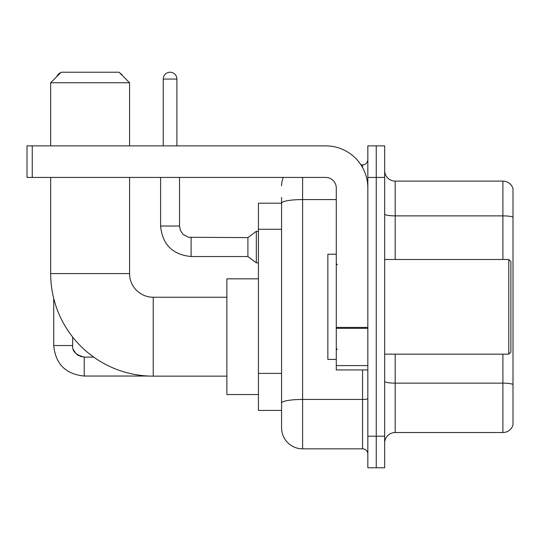 <?xml version="1.0" encoding="UTF-8"?>
<svg xmlns="http://www.w3.org/2000/svg" width="540" height="540" viewBox="0 0 540 540"><rect width="100%" height="100%" fill="white"/><g stroke="black" fill="none" stroke-linecap="round" stroke-linejoin="round"><path stroke-width="0.81" d="M302.609 177.431L302.609 448.835A21.04 21.04 0 0 1 281.57 427.795L281.57 197.417L281.57 203.202L258.431 203.202L258.431 410.434L281.57 410.434M367.835 436.205L367.835 467.768L376.245 467.768L376.245 436.205L376.245 467.768L384.662 467.768L384.662 436.205L376.245 436.205L376.245 177.431L376.245 436.205L367.835 436.205L367.835 177.431L376.245 177.431L376.245 145.868L376.245 177.431L384.662 177.431L384.662 436.205M384.662 177.431L384.662 145.868L367.835 145.868L367.835 177.431M302.609 448.835L362.57 448.835L362.57 369.934M360.896 164.808L362.57 164.808A5.258 5.258 0 0 0 367.835 159.543M281.57 427.795L281.57 406.755M336.272 199.577L302.609 199.577A21.04 3.652 180 0 0 281.57 203.229L281.57 197.417M367.835 454.093A5.258 5.258 0 0 0 362.57 448.835M281.57 185.841A21.04 21.04 0 0 1 283.325 177.431M384.662 443.043A10.517 10.517 0 0 1 395.179 432.526L502.902 432.526L502.902 354.159M513 188.683A10.517 10.517 0 0 0 502.902 181.109A10.517 10.517 0 0 1 513 188.683L513 424.953A10.517 10.517 0 0 1 502.902 432.526M513 189.526L513 217.195A10.517 1.829 180 0 0 502.902 215.879L502.902 181.109L395.179 181.109A10.517 10.517 0 0 1 384.662 170.593A10.517 10.517 0 0 0 395.179 181.109L395.179 259.484M226.868 376.144L153.232 376.144A102.566 102.566 0 0 1 50.666 273.578L50.666 177.431M153.232 376.144L153.232 297.243A23.666 23.666 0 0 1 129.566 273.578L129.566 177.431M61.189 72.232L119.043 72.232L129.566 82.755L50.666 82.755L61.189 72.232M129.566 145.868L129.566 82.755M50.666 145.868L50.666 82.755M258.431 278.836L226.868 278.836L226.868 394.551L258.431 394.551M60.73 72.691A6.838 6.838 0 0 0 56.808 76.619M53.717 298.404L53.717 345.533L72.657 345.533L72.657 337.034M119.86 73.049A6.838 6.838 0 0 1 122.654 75.843M163.228 145.868L163.228 79.07A6.838 6.838 0 0 1 170.066 72.232A6.838 6.838 0 0 1 176.904 79.07L176.904 145.868M191.106 256.534C172.597 254.704 162.425 244.539 160.596 226.031C162.425 244.539 172.597 254.704 191.106 256.534C172.597 254.704 162.425 244.539 160.596 226.031C162.425 244.539 172.597 254.704 191.106 256.534C172.597 254.704 162.425 244.539 160.596 226.031C162.425 244.539 172.597 254.704 191.106 256.534C172.597 254.704 162.425 244.539 160.596 226.031C162.425 244.539 172.597 254.704 191.106 256.534C172.597 254.704 162.425 244.539 160.596 226.031C162.425 244.539 172.597 254.704 191.106 256.534C172.597 254.704 162.425 244.539 160.596 226.031C162.425 244.539 172.597 254.704 191.106 256.534C172.597 254.704 162.425 244.539 160.596 226.031C162.425 244.539 172.597 254.704 191.106 256.534C172.597 254.704 162.425 244.539 160.596 226.031C162.425 244.539 172.597 254.704 191.106 256.534C172.597 254.704 162.425 244.539 160.596 226.031L179.53 226.031L180.448 230.546L182.925 234.212L188.393 237.276L247.907 237.6L247.907 256.534L191.106 256.534L191.106 237.62M247.907 237.6L256.325 231.289L256.325 262.845L258.431 262.845M367.835 369.934L336.272 369.934L336.272 327.395L367.835 327.395M367.835 187.947A42.08 42.08 0 0 0 325.755 145.868L32.258 145.868L32.258 177.431L325.755 177.431A10.517 10.517 0 0 1 336.272 187.947L336.272 327.395M32.258 177.431L27 177.431L27 145.868L32.258 145.868M508.795 259.484L510.894 261.583L510.894 352.053L508.795 354.159L508.795 259.484L384.662 259.484M336.272 254.219L327.854 254.219L327.854 359.417L336.272 359.417M281.57 229.277L258.431 229.277M281.57 373.397L258.431 373.397M367.835 398.534A5.258 0.911 0 0 1 362.57 399.445L302.609 399.445A21.04 3.652 180 0 0 281.57 403.096M362.57 167.576L362.57 164.808M513 384.46A10.517 1.829 180 0 0 502.902 383.144L395.179 383.144L395.179 432.526M502.902 259.484L502.902 215.879L395.179 215.879A10.517 1.829 0 0 1 384.662 214.056M395.179 354.159L395.179 383.144A10.517 1.829 0 0 1 384.662 381.314M50.666 273.578L129.566 273.578M80.055 356.326L84.227 357.102L84.227 376.036C65.718 374.207 55.546 364.041 53.717 345.533C55.546 364.041 65.718 374.207 84.227 376.036C65.718 374.207 55.546 364.041 53.717 345.533C55.546 364.041 65.718 374.207 84.227 376.036C65.718 374.207 55.546 364.041 53.717 345.533C55.546 364.041 65.718 374.207 84.227 376.036C65.718 374.207 55.546 364.041 53.717 345.533C55.546 364.041 65.718 374.207 84.227 376.036C65.718 374.207 55.546 364.041 53.717 345.533C55.546 364.041 65.718 374.207 84.227 376.036C65.718 374.207 55.546 364.041 53.717 345.533C55.546 364.041 65.718 374.207 84.227 376.036L148.588 376.036M179.53 226.031L179.53 177.431M163.228 79.07L176.904 79.07M367.835 328.313L336.272 328.313M336.272 365.587L367.835 365.587M226.868 297.243L153.232 297.243M93.71 357.102L84.227 357.102C75.877 354.996 72.016 351.142 72.657 345.533C72.016 351.142 75.877 354.996 84.227 357.102C75.877 354.996 72.016 351.142 72.657 345.533C72.016 351.142 75.877 354.996 84.227 357.102C75.877 354.996 72.016 351.142 72.657 345.533L72.664 345.911M73.433 349.697L76.059 353.727M76.896 354.483L78.732 355.712M247.907 256.534L256.325 262.845M160.596 226.031L160.596 177.431M256.325 231.289L258.431 231.289M384.662 354.159L508.795 354.159M337.325 264.742L336.272 263.689M337.325 348.894L336.272 349.947"/></g></svg>
